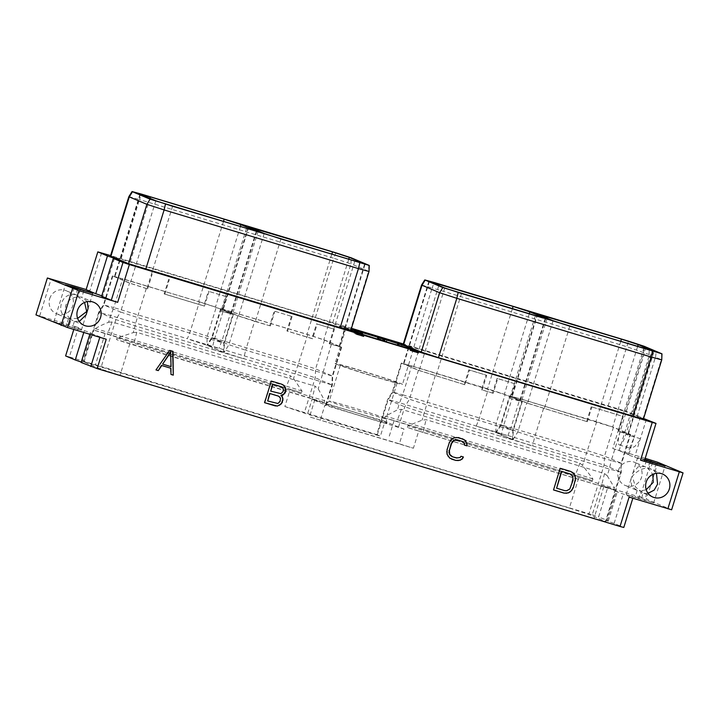 <?xml version="1.0" encoding="UTF-8"?>
<svg xmlns="http://www.w3.org/2000/svg" width="719" height="719" viewBox="0 0 719 719"><rect width="100%" height="100%" fill="white"/><g stroke="black" fill="none" stroke-linecap="round" stroke-linejoin="round"><path stroke-width="0.54" stroke-dasharray="3.6 2.7" d="M35.95 314.877L78.461 327.558L69.375 356.912L592.24 514.777L601.327 485.424L607.708 487.509L598.621 516.862L608.283 520.924A22.873 0.602 17.2 0 0 607.213 520.781A22.873 0.602 17.2 0 0 614.134 523.387L623.795 527.449M651.486 460.223L640.072 497.126L601.327 485.424M645.195 458.327L612.75 448.53L624.443 410.729L403.314 343.961M351.447 328.304L110.6 255.587M101.586 252.863L89.884 290.656L86.163 289.532M39.716 315.866L51.139 278.963M49.683 298.7A12.493 12.07 -67.2 0 1 66.085 290.665A12.493 12.07 -67.2 0 1 72.808 305.674A12.493 12.07 -67.2 0 1 56.406 313.709A12.493 12.07 -67.2 0 1 49.683 298.7M618.403 470.406A12.493 12.07 -67.2 0 1 634.805 462.38A12.493 12.07 -67.2 0 1 641.519 477.389A12.493 12.07 -67.2 0 1 625.117 485.415A12.493 12.07 -67.2 0 1 618.403 470.406M592.24 514.777L598.621 516.862M81.121 362.457A22.873 0.602 17.2 0 0 82.191 362.601A22.873 0.602 17.2 0 0 81.229 362.115M69.375 356.912L65.609 355.932M569.358 508.063L83.413 361.693L100.588 368.973L120.046 375.318L602.603 520.916L605.479 521.419L588.816 514.409L569.358 508.063L579.119 476.517L592.393 480.696L592.923 478.989L582.579 465.355L579.865 463.189L401.427 409.318L397.418 409.839L385.312 416.256L384.782 417.964L579.119 476.517M89.839 334.29L90.208 333.104A22.873 0.602 17.2 0 0 91.277 333.239A22.873 0.602 17.2 0 0 84.357 330.641L74.695 326.579L73.805 329.446M83.79 332.466L84.357 330.641M106.25 339.242L90.208 333.104M78.461 327.558L74.695 326.579M62.895 324.152L53.943 321.708L58.527 323.406L81.364 330.174L62.895 324.152L65.087 317.061C61.007 313.547 59.785 309.071 61.43 303.634C63.164 298.16 66.723 295.06 72.125 294.35A12.493 12.07 -67.2 0 1 75.855 294.844L84.563 302.429M101.739 295.86A22.873 0.602 -162.8 0 1 102.7 296.345A22.873 0.602 -162.8 0 1 101.631 296.201M89.884 290.656L86.118 289.676M624.443 410.729L640.467 416.867L625.296 411.592L643.676 352.229L643.954 346.207M403.17 344.419L625.296 411.592M643.586 418.512L637.061 416.535L643.361 419.24M110.456 256.036L315.38 317.6L332.582 323.208L350.656 330.866M350.809 330.372A35.285 0.926 -162.8 0 1 347.025 328.942A35.285 0.926 -162.8 0 1 345.956 328.367A35.285 0.926 -162.8 0 1 351.088 329.446M343.592 326.777L348.742 328.556L343.592 326.777L343.134 328.25L339.449 327.316L348.284 330.021L343.134 328.25M612.75 448.53L619.131 450.606L630.833 412.814M644.305 461.194L634.643 457.131A22.873 0.602 -162.8 0 1 627.723 454.525A22.873 0.602 -162.8 0 1 628.792 454.669L619.131 450.606M644.826 459.513L637.636 457.599L644.646 460.079M646.372 419.348L640.377 438.716A12.385 3.191 106.8 0 1 639.874 440.244L634.643 457.131M639.874 440.244L634.769 446.562L630.545 448.332L630.204 446.499L634.014 437.781L628.792 454.669M645.599 347.34L643.784 355.042L620.003 431.867A12.385 3.191 -73.2 0 0 619.374 444.962A12.385 3.191 -73.2 0 0 625.907 434.348L649.688 357.523L652.51 350.243M634.014 437.781A12.385 3.191 106.8 0 1 634.473 436.235L620.003 431.867M637.061 416.535L654.847 359.078L649.688 357.523M642.912 418.997L661.291 359.635L655.566 357.226L654.847 359.078M655.566 357.226L656.213 351.357M631.156 414.054L648.933 356.597L649.311 348.895M648.933 356.597L643.784 355.042M649.401 354.638L626.465 346.612L432.146 287.942L434.249 282.513M421.55 285.048L432.146 287.942L413.767 347.304M661.57 353.613L661.741 359.877M640.467 416.867L634.473 436.235M637.582 346.648L612.687 427.077L628.505 433.782L654.038 351.312M620.236 431.67L611.285 460.573L618.7 462.73L621.62 463.396L630.572 434.483L618.106 430.951L628.505 433.782M630.572 434.483L630.132 434.249L621.18 463.162L604.517 456.152L587.738 450.678L500.703 424.695L517.806 431.948L534.577 437.422L611.285 460.573L609.29 469.022L424.246 413.155L404.788 406.81L388.125 399.8L391.037 400.303L399.602 402.793L397.418 409.839M531.431 445.681L513.042 439.66L495.867 432.371L500.703 424.695L509.654 395.792L596.689 421.765L613.469 427.239L630.132 434.249M509.654 395.792L510.086 396.025L501.134 424.938L496.371 432.649M553.064 320.719L527.53 403.188L587.315 421.729L526.757 403.035L510.086 396.025M527.53 403.188L511.712 396.484L537.246 314.014M547.141 318.229L522.048 399.306L511.712 396.484M522.048 399.306L612.687 427.077M618.106 430.951L622.654 416.265L623.292 416.535L591.216 406.774L622.717 416.292L643.703 348.49M618.753 431.22L623.292 416.535M586.677 421.46L591.216 406.774M587.315 421.729L591.854 407.044M495.867 432.371L507.938 435.507L604.104 465.013L621.279 472.293L609.29 469.022L607.222 475.717L604.508 473.551L426.07 419.68L422.062 420.202L407.934 425.765A19.027 0.494 -162.8 0 0 423.482 430.663L422.952 432.371A19.027 0.494 -162.8 0 1 407.403 427.472L418.719 431.005L413.389 448.243L309.521 416.885L399.378 443.821L403.97 429L324.907 405.13L320.323 419.95M411.645 365.899L488.345 389.051L505.124 394.524L522.228 401.768L510.409 398.506L514.957 383.829L497.737 378.625L493.189 393.311L482.152 389.977L486.691 375.3L469.48 370.096L464.932 384.773L418.413 370.321L401.31 363.077L411.645 365.899L402.694 394.803L479.402 417.964L496.173 423.437L513.276 430.681L426.241 404.707L409.462 399.234L392.358 391.99L402.694 394.803L399.602 402.793L506.787 435.319M477.371 426.439L495.759 432.461L512.935 439.74L502.015 436.801M605.991 521.688L621.279 472.293L621.18 463.162L620.776 472.015L605.479 521.419M607.222 475.717L614.718 488.147A19.027 0.494 -162.8 0 1 601.92 484.534L423.482 430.663L426.07 419.68M418.719 431.005L603.762 486.88L614.188 489.855L614.718 488.147M418.413 370.321L409.462 399.234L404.788 406.81L398.515 427.068L403.97 429M399.378 443.821L413.389 448.243M407.403 427.472L407.934 425.765M522.228 401.768L513.276 430.681L512.935 439.74M401.31 363.077L392.358 391.99L387.613 399.521L376.756 434.609L380.378 436.19L384.962 421.37L312.037 399.351L307.453 414.18L380.378 436.19M172.596 206.254L146.946 288.687L147.593 288.957L129.51 283.088L112.407 275.844L199.442 301.827L190.49 330.74L187.398 338.721L110.69 315.56L108.623 322.256C102.458 324.673 98.009 326.83 95.267 328.727L94.737 330.434L290.215 389.285L284.877 406.523L376.756 434.609M592.923 478.989A19.027 0.494 17.2 0 0 575.838 473.569L397.409 419.698A19.027 0.494 17.2 0 0 385.312 416.256M592.393 480.696A19.027 0.494 17.2 0 0 575.308 475.286L396.879 421.406A19.027 0.494 17.2 0 0 384.782 417.964M284.877 406.523L307.453 414.18M364.632 264.026L339.161 346.315L339.602 346.558L329.203 343.718L341.66 347.25L324.557 340.006L307.786 334.533L220.742 308.559L237.845 315.803L254.625 321.276L245.673 350.189L332.708 376.163L315.605 368.919L298.834 363.446L211.79 337.472L228.894 344.716L245.673 350.189L243.678 358.637L332.367 385.06L315.201 377.781L295.743 371.435L187.398 338.721M341.228 347.016L332.277 375.929L331.863 384.791L325.59 405.049L312.037 399.351M290.215 389.285L301.531 392.826L302.052 391.118L293.559 378.482L290.53 375.83L286.504 386.22A19.027 0.494 -162.8 0 1 302.052 391.118M94.737 330.434A19.027 0.494 -162.8 0 1 107.544 334.047L285.973 387.927A19.027 0.494 -162.8 0 1 301.531 392.826M256.297 231.32L230.817 313.61L231.257 313.844L221.039 311.057L233.324 314.545L232.884 314.302L223.933 343.215L207.27 336.213L190.49 330.74L113.782 307.579L110.69 315.56L98.71 312.289L115.876 319.578L135.343 325.923L213.103 349.569L223.519 352.247L206.847 345.237L188.459 339.206M95.267 328.727A19.027 0.494 -162.8 0 1 108.075 332.34L286.504 386.22L285.973 387.927M108.623 322.256L112.092 321.959L290.53 375.83M112.838 276.087L103.887 305L113.782 307.579L122.733 278.666M83.925 361.963L99.213 312.567L103.887 305L120.558 312.001L115.876 319.578L100.588 368.973M146.281 288.562L137.329 317.474L120.558 312.001L129.51 283.088M223.519 352.247L223.933 343.215L137.329 317.474L133.267 332.618L117.071 337.894L116.541 339.602A19.027 0.494 17.2 0 0 133.617 345.012L312.055 398.892A19.027 0.494 17.2 0 0 324.143 402.334L116.541 339.602M117.071 337.894A19.027 0.494 17.2 0 0 134.147 343.305L312.585 397.176A19.027 0.494 17.2 0 0 324.673 400.627L318.202 388.844L315.174 386.193L312.055 398.892M614.188 489.855A19.027 0.494 -162.8 0 1 601.39 486.251L422.952 432.371M341.66 347.25L332.708 376.163L332.367 385.06L326.102 405.327L324.907 405.13M324.673 400.627L324.143 402.334M325.59 405.049L326.102 405.327M217.875 348.095L207.467 345.426L224.13 352.427L242.528 358.457L213.103 349.569M220.742 308.559L211.79 337.472L206.964 345.147M199.442 301.827L216.221 307.301L207.27 336.213L206.847 345.237M232.884 314.302L216.221 307.301M146.946 288.687L130.283 283.25L114.905 276.788L124.8 279.367L198.66 301.665L215.439 307.139L230.817 313.61M221.677 311.327L226.224 296.65L225.577 296.381L221.039 311.057M225.577 296.381L209.004 291.456L226.224 296.65M209.004 291.456L204.466 306.132L164.804 294.161L164.166 293.891L168.713 279.215M164.166 293.891L203.819 305.863L208.366 291.186M350.207 330.623L368.577 271.252L369.027 271.494M368.856 265.23L368.577 271.252L350.962 263.846L351.24 257.824M315.38 317.6L333.751 258.238L350.962 263.846L332.582 323.208M335.854 252.809L333.751 258.238L139.432 199.567L141.535 194.139M128.836 196.673L139.432 199.567L121.053 258.93M339.161 346.315L323.775 339.853L307.004 334.38L222.809 309.26L238.627 315.965L269.688 325.752L274.227 311.066L292.085 316.54L274.227 311.066M254.625 321.276L269.688 325.752M329.203 343.718L333.742 329.041L334.389 329.311L316.531 323.838L311.983 338.523L286.899 330.947L291.447 316.27M329.841 343.988L334.389 329.311M354.791 261.267L333.805 329.059L316.531 323.838M270.326 326.022L274.874 311.336M292.085 316.54L287.546 331.216L312.621 338.793L317.169 324.107M312.621 338.793L311.983 338.523M287.546 331.216L286.899 330.947M243.678 358.637L242.528 358.457M133.267 332.618L136.736 332.322L315.174 386.193M233.324 314.545L224.373 343.457L224.022 352.517M164.804 294.161L169.351 279.484M147.593 288.957L152.131 274.281M204.466 306.132L203.819 305.863M398.515 427.068L384.962 421.37M326.83 404.761A32.049 0.836 -162.8 0 1 325.869 404.222A32.049 0.836 -162.8 0 1 352.966 411.753A32.049 0.836 -162.8 0 1 386.112 422.664A32.049 0.836 -162.8 0 1 387.083 423.176A32.049 0.836 -162.8 0 1 360.435 415.807A32.049 0.836 -162.8 0 1 326.83 404.761M464.932 384.773L419.195 370.483L403.377 363.778L413.704 366.591L504.343 394.372L520.161 401.076L510.409 398.506M464.294 384.503L468.833 369.827L486.691 375.3M469.48 370.096L468.833 369.827M493.189 393.311L492.551 393.041L497.09 378.356L514.957 383.829M492.551 393.041L481.514 389.707L486.053 375.03M497.737 378.625L497.09 378.356M482.152 389.977L481.514 389.707M535.358 315.785L509.771 398.236M397.194 382.751A29.749 0.782 17.2 0 0 396.295 382.256A29.749 0.782 -162.8 0 0 365.315 372.074A29.749 0.782 -162.8 0 0 340.357 365.153A29.749 0.782 -162.8 0 0 341.264 365.638A29.749 0.782 17.2 0 0 372.244 375.83A29.749 0.782 17.2 0 0 397.194 382.751L386.067 418.71A29.749 0.782 17.2 0 1 361.109 411.789A29.749 0.782 17.2 0 1 330.129 401.606A29.749 0.782 -162.8 0 1 329.23 401.112A29.749 0.782 -162.8 0 1 329.239 401.103A29.749 0.782 -162.8 0 1 354.395 408.095A29.749 0.782 -162.8 0 1 385.168 418.224A29.749 0.782 17.2 0 1 386.067 418.701L387.083 423.176M336.141 364.093A35.285 0.926 17.2 0 0 372.882 376.181A35.285 0.926 17.2 0 0 402.487 384.386A35.285 0.926 17.2 0 0 401.418 383.802A35.285 0.926 -162.8 0 0 364.668 371.723A35.285 0.926 -162.8 0 0 335.072 363.517A35.285 0.926 -162.8 0 0 336.141 364.093M657.876 462.308L646.453 499.211L671.627 509.789M640.072 497.126L646.453 499.211M608.283 520.924L617.369 491.571L607.708 487.509M617.369 491.571A22.873 0.602 17.2 0 0 616.3 491.428A22.873 0.602 17.2 0 0 623.229 494.034L632.882 498.096L629.116 497.108M638.724 498.006L626.213 494.492L630.797 496.191L653.643 502.958L638.724 498.006L640.917 490.915A12.493 12.07 -67.2 0 1 637.187 490.421L631.624 486.26L630.967 479.124L632.873 472.976L638.166 466.775L644.575 466.55A12.493 12.07 -67.2 0 1 647.945 468.204L652.771 474.378M614.134 523.387L623.229 494.034M646.21 489.711L640.917 490.915M652.546 462.542L650.533 469.058C644.853 466.946 638.769 469.336 632.298 476.248L635.533 487.114L643.146 492.928L641.132 499.444M656.447 473.264L653.913 470.711A12.493 12.07 -67.2 0 0 650.533 469.058M648.071 493.324L646.875 493.423A12.493 12.07 -67.2 0 1 643.146 492.928M87.421 301.594L81.813 297.351A12.493 12.07 -67.2 0 0 78.083 296.857C72.152 297.342 68.035 300.209 65.735 305.44C64.656 311.12 66.427 315.83 71.055 319.569L68.853 326.66M79.261 321.483L74.425 321.213A12.493 12.07 -67.2 0 1 71.055 319.569M77.634 318.4L68.467 318.706A12.493 12.07 -67.2 0 1 65.087 317.061M172.991 351.366L169.316 350.216L156.005 369.89M170.565 368.137L170.601 374.293M170.619 351.843L170.709 366.51L162.233 363.958M271.315 381.052L264.241 402.568M281.785 384.216L270.946 380.899M281.147 386.669L283.034 388.862L283.043 390.48L281.812 392.799L280.563 393.509L270.371 390.974M278.253 396.043L280.131 398.236L280.14 399.845L278.774 402.64L277.516 403.35L267.324 400.807M463.404 456.978L460.699 456.125L459.863 457.338L458.147 457.895L452.134 456.61M449.735 458.111L451.406 459.073M448.288 456.673L449.366 457.958M447.119 454.318L447.919 456.52M446.814 452.233L446.751 454.165M447.092 449.797L446.445 452.071M449.258 442.805L446.724 449.645M450.409 440.63L448.89 442.652M451.838 439.066L450.04 440.477M454.138 437.754L451.469 438.914M456.161 437.368L453.779 437.601M458.479 437.565L455.792 437.215M462.443 438.761L458.111 437.413M464.501 443.677L464.141 444.998M463.404 442.266L464.132 443.524M461.355 441.08L463.036 442.113M570.697 471.448L559.858 468.132L553.531 489.909M569.61 473.767L572.369 476.194L572.845 477.928L570.518 487.06L569.466 488.848L566.401 490.583L564.424 490.511L556.236 488.039M402.343 344.832L401.885 346.306L397.283 344.644L401.885 346.306M399.647 343.817L399.225 345.183M401.355 344.536L400.896 346.001M398.991 343.547L398.533 345.012M398.065 343.314L397.616 344.778M397.733 343.179L397.283 344.644M398.578 343.439L398.146 344.859M379.264 337.517L378.814 338.982L386.696 341.39L378.814 338.982M379.497 337.615L379.039 339.08M383.982 338.82L383.542 340.24M384.207 338.874L383.766 340.276M384.081 338.748L383.631 340.222M383.398 338.523L382.948 339.988M382.553 338.254L382.095 339.719M381.331 337.876L380.872 339.341M380.405 337.597L379.947 339.062M379.299 337.274L378.85 338.739M378.706 337.103L378.257 338.568M378.455 337.049L378.005 338.514M377.196 338.254L377.646 336.789L377.205 338.272M378.248 336.986L377.808 338.415M378.985 337.184L378.536 338.622M380.441 337.606L380 339.053M381.304 337.867L380.854 339.314M382.652 338.281L382.211 339.728M383.604 338.586L383.155 340.024M384.647 338.991L384.216 340.375M385.078 339.098L384.638 340.527M385.195 339.125L384.746 340.572L385.213 339.134M384.962 339.071L384.503 340.545M380.441 337.894L380 339.341M386.939 339.862L386.489 341.3M387.155 339.925L386.696 341.39M362.789 332.538L362.583 334.056L355.087 331.783L362.34 334.002M363.041 332.591L362.583 334.056M362.268 332.394L361.819 333.859M361.522 332.178L361.073 333.643M360.731 331.944L360.273 333.409M358.997 331.423L358.538 332.888M358.089 331.144L357.64 332.609M357.118 330.83L356.66 332.304M356.372 330.596L355.923 332.061M355.797 330.407L355.348 331.872M355.546 330.318L355.087 331.783M356.3 330.578L355.86 332.016M356.588 330.668L356.148 332.115M357.208 330.866L356.759 332.313M357.756 331.037L357.307 332.484M358.97 331.414L358.52 332.861M360.336 331.827L359.886 333.274M361.423 332.151L360.974 333.598M361.846 332.268L361.405 333.715M362.205 332.376L361.756 333.805M362.322 332.403L361.882 333.832M362.079 332.25L361.621 333.724M361.342 331.998L360.884 333.472M360.48 331.729L360.021 333.194M359.033 331.279L358.583 332.753M358.305 331.064L357.846 332.529M358.152 331.001L357.703 332.466M358.898 331.243L358.448 332.69M360.165 331.63L359.725 333.059M360.534 331.72L360.084 333.158M360.749 331.783L360.309 333.194M360.623 331.666L360.174 333.14M359.94 331.441L359.482 332.906L353.739 331.171L359.482 332.906L359.922 331.432M359.087 331.162L358.637 332.636M357.864 330.794L357.415 332.259M356.948 330.515L356.489 331.98M355.842 330.183L355.393 331.657M355.249 330.021L354.791 331.486M354.997 329.967L354.548 331.432M354.197 329.724L353.739 331.189L354.188 329.697M354.791 329.904L354.35 331.333M355.528 330.102L355.078 331.54M356.983 330.524L356.534 331.971M357.406 330.65L356.957 332.097M358.979 331.135L358.529 332.573M360.965 331.836L360.534 333.221M361.396 331.953L360.956 333.373M361.513 331.98L361.064 333.418L361.531 331.98M361.28 331.926L360.83 333.391M360.39 331.702L359.94 333.149M361.864 332.178L361.423 333.616M362.403 332.43L361.981 333.805M362.843 332.546L362.412 333.958M363.086 332.582L362.628 334.056M339.907 325.851L339.449 327.316M344.671 327.109L344.221 328.574M346.252 327.774L345.803 329.239M348.472 328.439L348.023 329.913M348.742 328.556L348.284 330.021M346.513 327.882L346.064 329.347M347.34 328.224L346.882 329.697M346.342 327.927L345.893 329.392M345.524 327.585L345.075 329.05M340.195 325.977L339.736 327.442M340.482 327.639L344.805 328.942L340.482 327.639L340.941 326.165L343.988 326.938L343.538 328.403M343.988 326.938L340.941 326.165M345.264 327.478L344.805 328.942M418.018 351.393L417.577 352.822L409.902 350.423L417.577 352.822M417.227 351.124L416.786 352.562M418.701 351.663L418.269 353.065M419.006 351.717L418.548 353.182M418.853 351.699L418.404 353.173M418.449 351.609L417.991 353.074M417.559 351.357L417.101 352.822M416.553 351.061L416.094 352.526M415.474 350.737L415.016 352.202M414.351 350.387L413.901 351.861M413.128 350L412.67 351.465M412.275 349.713L411.816 351.187M411.565 349.47L411.106 350.935M410.944 349.236L410.486 350.701M410.54 349.066L410.082 350.53M410.351 348.958L409.902 350.423M410.486 349.03L410.046 350.441M410.873 349.2L410.459 350.539M411.789 349.344L411.349 350.782M412.805 349.641L412.355 351.079M413.659 349.892L413.209 351.339M414.782 350.243L414.333 351.681M416.004 350.629L415.555 352.076M416.858 350.899L416.409 352.355M417.11 350.98L416.661 352.445M416.328 350.746L415.879 352.211M415.753 350.548L415.294 352.013M414.917 350.279L414.459 351.753M414.135 350.036L413.686 351.51M412.751 349.623L412.293 351.088M412.095 349.434L411.636 350.899M411.502 349.263L411.052 350.737M411.214 349.2L410.765 350.674M411.142 349.308L410.711 350.674M411.277 349.362L410.846 350.755M411.484 349.434L411.052 350.845M412.787 349.767L412.347 351.205M413.793 350.054L413.353 351.501M414.872 350.378L414.423 351.825M415.995 350.728L415.546 352.166M417.11 352.696L411.654 351.07L417.11 352.696L417.568 351.232M418 351.384L417.541 352.849M418.17 351.528L417.739 352.93M418.125 351.519L417.685 352.939M417.847 351.438L417.397 352.876M417.254 351.267L416.813 352.714M416.607 351.079L416.157 352.517M414.998 350.584L414.548 352.031M414.216 350.342L413.767 351.789M413.38 350.081L412.931 351.528M412.715 349.856L412.266 351.303M412.284 349.722L411.843 351.151M412.086 349.65L411.654 351.07M412.158 349.596L411.699 351.061M412.508 349.686L412.059 351.16M413.092 349.847L412.634 351.312M413.74 350.036L413.29 351.501M415.357 350.521L414.899 351.995M416.13 350.764L415.681 352.238M416.957 351.034L416.499 352.499M357.433 333.068L356.975 334.533L362.996 336.402L356.363 334.416L363.805 336.654L356.975 334.533M358.125 333.257L357.676 334.721M356.103 332.663L355.644 334.128M354.674 332.061L354.215 333.526M361.873 334.263L361.423 335.701M362.088 334.326L361.63 335.791M355.617 332.457L355.186 333.85M356.696 332.843L356.247 334.29M357.828 333.176L357.379 334.605M358.835 333.463L358.386 334.91M360.138 333.85L359.689 335.297M361.253 334.2L360.812 335.647M362.475 334.587L362.034 336.034M362.861 336.348L363.32 334.883L362.888 336.321M364.03 335.153L363.589 336.564M364.263 335.189L363.805 336.654M364.12 335.18L363.661 336.645M363.706 335.081L363.257 336.546M362.816 334.829L362.367 336.294M361.81 334.533L361.351 335.998M360.507 334.137L360.057 335.611M359.392 333.796L358.934 335.261M358.17 333.409L357.711 334.874M357.307 333.122L356.849 334.587M356.822 332.951L356.363 334.416M357.765 333.274L357.316 334.703M358.404 333.481L357.954 334.928M359.257 333.751L358.817 335.198M360.264 334.065L359.815 335.512M361.639 334.479L361.19 335.926M362.511 334.739L362.061 336.186M363.104 334.91L362.655 336.348M363.383 334.991L362.942 336.411M363.428 335L362.996 336.402M362.897 334.73L362.439 336.195M362.232 334.506L361.774 335.98M361.387 334.236L360.929 335.701M360.381 333.931L359.931 335.396M359.006 333.508L358.556 334.982M640.377 438.716L625.907 434.348M608.094 405.974L628.568 341.183M653.544 351.258L628.073 433.548M569.843 326.192L544.31 408.662M537.677 314.248L512.153 396.726M620.695 341.543L595.907 421.604M543.528 408.509L534.577 437.422L532.59 445.87M435.193 375.794L422.062 420.202M513.042 439.66L517.806 431.948L526.757 403.035M507.938 435.507L511.038 427.517L519.981 398.605M596.689 421.765L582.579 465.355M613.469 427.239L604.517 456.152L604.104 465.013L588.816 514.409M603.762 486.88L594.002 518.426M604.508 473.551L601.39 486.251M500.954 436.316L502.949 427.868L511.892 398.955M512.422 439.471L512.845 430.447L521.796 401.535M495.759 432.461L496.173 423.437L505.124 394.524M476.302 425.954L479.402 417.964L488.345 389.051M377.259 434.887L388.125 399.8L392.799 392.223L401.75 363.311M394.075 420.642L388.736 437.88M401.427 409.318L396.879 421.406M579.865 463.189L575.308 475.286M105.163 333.418L95.402 364.955M324.557 340.006L315.605 368.919L315.201 377.781L304.335 412.868M307.786 334.533L293.559 378.482M112.092 321.959L107.544 334.047M129.815 343.781L120.046 375.318M136.736 332.322L133.617 345.012M314.859 399.647L309.521 416.885M331.324 344.437L318.202 388.844M231.078 311.381L222.126 340.285L219.034 348.275M221.182 308.793L212.231 337.705L207.467 345.426M246.455 228.552L225.469 296.345M155.816 200.781L130.283 283.25M140.43 194.31L114.905 276.788M149.894 198.291L124.8 279.367M223.447 221.605L198.66 301.665M240.335 226.701L215.439 307.139M264.161 233.486L238.627 315.965M248.774 227.024L223.241 309.494M280.931 238.96L255.407 321.438M237.845 315.803L228.894 344.716L224.13 352.427M222.989 311.722L214.037 340.635L212.042 349.083M348.679 259.415L323.775 339.853M331.783 254.319L307.004 334.38M258.238 230.997L233.136 312.073M461.499 293.478L435.966 375.956M545.2 318.544L519.729 400.834M529.247 313.933L504.343 394.372M512.35 308.837L487.572 388.898M438.806 285.515L413.704 366.591M429.342 281.542L403.808 364.012M444.719 288.004L419.195 370.483M637.187 490.421L635.165 496.937M646.399 460.636L644.575 466.55M646.875 493.423L644.682 500.514M649.949 461.751L647.945 468.204M656.105 463.62L653.913 470.711M80.276 289.757L78.083 296.857M74.129 287.861L72.125 294.35M83.835 290.836L81.813 297.351M77.67 288.966L75.855 294.844M74.425 321.213L72.412 327.729M68.467 318.706L66.454 325.222M82.191 362.601L91.277 333.239M114.402 258.543L102.7 296.345M630.204 446.499L627.723 454.525M619.374 444.962L630.545 448.332M98.71 312.298L83.413 361.693M112.407 275.844L103.455 304.757L98.71 312.289M256.791 231.365L231.257 313.844M139.998 194.076L114.465 276.545M339.602 346.558L365.126 264.08M222.809 309.26L248.334 226.782M545.694 318.598L520.161 401.076M428.901 281.3L403.377 363.778M329.239 401.103L325.869 404.222M340.357 365.153L329.23 401.112M413.362 349.227L402.487 384.386M345.956 328.367L335.072 363.517M607.213 520.781L616.3 491.428M636.045 490.016L625.117 485.415M645.716 466.973L634.805 462.38M632.873 472.976L637.636 457.599M662.594 474.064L651.684 469.471M652.915 497.099L641.977 492.506M626.213 494.492L630.967 479.124M653.643 502.958L665.057 466.056M93.883 302.357L82.955 297.756M84.195 325.392L73.284 320.8M53.943 321.708L65.357 284.814M88.033 308.649L92.787 293.271M77.023 295.266L66.085 290.665M67.316 318.292L56.406 313.709M81.364 330.174L86.127 314.796"/><path stroke-width="1.08" d="M683.05 472.895L640.539 460.214L652.241 422.413L129.375 264.547L117.673 302.348L78.928 290.647L67.514 327.549L106.25 339.242L97.164 368.595L620.03 526.47L629.116 497.108L671.627 509.789L683.05 472.895L657.876 462.308L645.195 458.327M403.314 343.961L351.447 328.304M110.6 255.587L97.82 251.884L86.118 289.676L95.771 293.738A22.873 0.602 -162.8 0 1 101.739 295.86M86.163 289.532L47.373 277.983L35.95 314.877L67.514 327.549M81.229 362.115A22.873 0.602 17.2 0 0 75.261 359.994L83.79 332.466M89.839 334.29L81.121 362.457L97.164 368.595M620.03 526.47L623.795 527.449L632.837 498.231M73.805 329.446L65.609 355.932L75.261 359.994M99.824 337.301L90.783 366.519M78.928 290.647L47.373 277.983M72.547 288.562L61.124 325.464M111.292 300.263L101.631 296.201L113.332 258.409L122.994 262.462L111.292 300.263L117.673 302.348M74.318 287.249L65.357 284.814L69.95 286.504L92.787 293.271L74.318 287.249L74.129 287.861M97.82 251.884L107.473 255.946L95.771 293.738M107.473 255.946A22.873 0.602 -162.8 0 1 114.402 258.543A22.873 0.602 -162.8 0 1 113.332 258.409M661.974 353.829L661.741 359.877L643.361 419.24L438.446 357.685L421.235 352.067L403.17 344.419L421.55 285.048L439.615 292.705L442.796 287.555L661.974 353.829L643.954 346.207L628.568 341.183L434.249 282.513L424.776 279.925L442.796 287.555M652.241 422.413L656.007 423.401L643.586 418.512M129.375 264.547L122.994 262.462M110.906 256.279L129.285 196.916L128.836 196.673L110.456 256.036L128.53 263.693L146.901 204.322L150.082 199.181L369.26 265.446L351.24 257.824L335.854 252.809L141.535 194.139L132.062 191.551L150.082 199.181M369.26 265.446L369.027 271.494L350.656 330.866L128.53 263.693M351.088 329.446A35.285 0.926 -162.8 0 1 384.809 339.431A35.285 0.926 -162.8 0 1 412.302 348.652A35.285 0.926 -162.8 0 1 413.362 349.227A35.285 0.926 -162.8 0 1 388.566 342.487A35.285 0.926 -162.8 0 1 350.809 330.372M402.343 344.832L397.733 343.179L402.343 344.832M379.264 337.517L387.155 339.925L379.264 337.517M362.789 332.538L354.188 329.697L362.789 332.538M418 351.384L410.54 349.066L418.018 351.393M357.433 333.068L364.263 335.189L357.433 333.068M640.539 460.214L644.305 461.194L656.007 423.401M644.646 460.079L665.057 466.056L644.826 459.513M653.598 351.07L569.843 326.192L553.064 320.719L537.246 314.014L621.441 339.134L638.211 344.608L653.544 351.258M529.876 311.893L545.263 318.364L542.773 317.933L461.499 293.478L444.719 288.004L428.901 281.3L513.096 306.42L529.876 311.893L529.247 313.933M438.446 357.685L456.817 298.313L439.615 292.705L421.235 352.067M458.174 292.57L456.817 298.313L651.144 356.983L652.501 351.249M661.741 359.877L651.144 356.983L632.765 416.355M150.325 196.889L224.193 219.187L240.964 224.661L256.791 231.365L172.596 206.254L155.816 200.781L139.998 194.076L150.325 196.889L149.894 198.291M248.774 227.024L264.161 233.486L280.931 238.96L365.126 264.08L349.308 257.375L332.529 251.902L248.774 227.024M145.732 269.301L164.112 209.939L146.901 204.322L129.285 196.916L132.458 191.766M165.46 204.196L164.112 209.939L358.43 268.609L359.788 262.866M369.027 271.494L358.43 268.609L340.051 327.972M128.836 196.673L132.062 191.551M667.861 508.809L679.284 471.907M77.481 310.383A12.493 12.07 -67.2 0 1 93.883 302.357A12.493 12.07 -67.2 0 1 100.597 317.367A12.493 12.07 -67.2 0 1 84.195 325.392A12.493 12.07 -67.2 0 1 77.481 310.383M646.192 482.089A12.493 12.07 -67.2 0 1 662.594 474.064A12.493 12.07 -67.2 0 1 669.317 489.073A12.493 12.07 -67.2 0 1 652.915 497.099A12.493 12.07 -67.2 0 1 646.192 482.089M172.991 351.366L169.675 350.369L155.978 369.926L158.279 370.618L161.802 365.531L170.933 368.29L170.969 374.446L173.279 375.147L172.991 351.366M281.264 395.648L282.594 395.387L285.299 392.736L285.856 389.437L285.119 387.217L283.816 385.33L281.785 384.216L271.315 381.052L264.61 402.721L277.39 406.082L281.408 403.799L282.953 398.811L282.225 396.6L280.895 395.495L284.086 393.805L285.497 390.768L284.751 387.065L283.448 385.177L281.596 384.162M463.404 456.978L461.068 456.277L460.223 457.491L456.538 457.985L452.494 456.763L449.735 454.336L449.402 450.534L451.595 443.47L454.022 440.495L457.679 440.01L461.724 441.232L464.501 443.677L464.51 445.151L466.847 445.852L467.098 443.65L464.483 439.884L458.479 437.565L454.138 437.754L451.838 439.066L449.258 442.805L447.092 449.797L447.119 454.318L449.735 458.111L455.738 460.43L460.079 460.241L462.362 458.938L463.404 456.978M570.697 471.448L560.218 468.285L553.513 489.954L563.993 493.108L568.334 492.919L570.634 491.616L573.214 487.877L575.658 478.45L574.184 474.001L570.697 471.448M652.771 474.378L653.265 482.323L646.21 489.711M648.071 493.324L654.173 490.115L657.57 484.139L656.447 473.264M79.261 321.483L86.127 314.796L88.033 308.649L87.421 301.594M84.563 302.429L86.702 311.516L77.634 318.4M173.279 375.147L172.623 351.258M170.969 374.401L172.911 374.994M170.933 368.29L161.802 365.531M158.279 370.618L161.433 365.378M156.005 369.89L157.919 370.465M162.602 364.111L170.619 351.843L171.068 366.672L162.602 364.111L170.987 351.995M282.225 396.6L280.895 395.495M282.953 398.811L281.857 396.448M282.962 400.285L282.585 398.659M282.252 402.577L282.594 400.132M281.408 403.799L281.884 402.424M279.538 405.237L281.039 403.647M277.39 406.082L279.17 405.085M275.08 405.884L277.022 405.929M264.619 402.676L274.712 405.732M270.739 391.127L272.51 384.063L281.147 386.669L282.765 387.739L283.403 389.024L283.106 391.621L280.931 393.661L270.739 391.127L272.878 384.216L281.515 386.822M267.693 400.959L269.607 393.428L278.253 396.043L279.862 397.104L280.5 398.389L280.059 401.463L277.885 403.503L267.693 400.959L269.976 393.581L278.621 396.196M462.362 458.938L463.018 456.862M460.079 460.241L461.993 458.785M458.066 460.627L459.711 460.079M455.738 460.43L457.697 460.475M451.595 459.135L455.37 460.277M464.483 439.884L462.254 438.707M465.93 441.322L464.115 439.731M467.098 443.65L465.57 441.16M466.847 445.852L466.73 443.497M464.51 445.106L466.478 445.699M461.724 441.232L457.679 440.01M455.702 439.947L457.311 439.857M454.022 440.495L455.343 439.785M452.646 441.682L453.653 440.343M451.595 443.47L452.278 441.529M449.402 450.534L451.226 443.308M449.267 452.593L449.033 450.382M449.735 454.336L448.899 452.44M450.822 455.729L449.366 454.183M452.494 456.763L450.454 455.576M572.737 472.563L570.509 471.394M574.184 474.001L572.369 472.41M575.353 476.364L573.816 473.848M575.658 478.45L574.993 476.203M575.38 480.885L575.29 478.297M573.214 487.877L575.011 480.732M572.063 490.043L572.854 487.725M570.634 491.616L571.704 489.891M568.334 492.919L570.266 491.454M566.311 493.315L567.965 492.767M563.993 493.108L565.952 493.153M553.531 489.909L563.624 492.955M556.605 488.192L561.422 471.287L569.978 473.92L572.737 476.346L573.07 480.139L569.825 489.001L566.77 490.735L564.792 490.664L556.605 488.192L561.782 471.448L569.978 473.92M403.62 344.662L421.99 285.29L425.172 280.149M638.211 344.608L637.582 346.648M547.581 316.827L547.141 318.229M621.441 339.134L620.695 341.543M224.193 219.187L223.447 221.605M240.964 224.661L240.335 226.701M349.308 257.375L348.679 259.415M332.529 251.902L331.783 254.319M258.669 229.604L258.238 230.997M513.096 306.42L512.35 308.837M439.237 284.122L438.806 285.515M646.588 460.034L646.399 460.636M650.147 461.113L649.949 461.751M77.868 288.328L77.67 288.966M424.776 279.925L421.55 285.048"/></g></svg>
